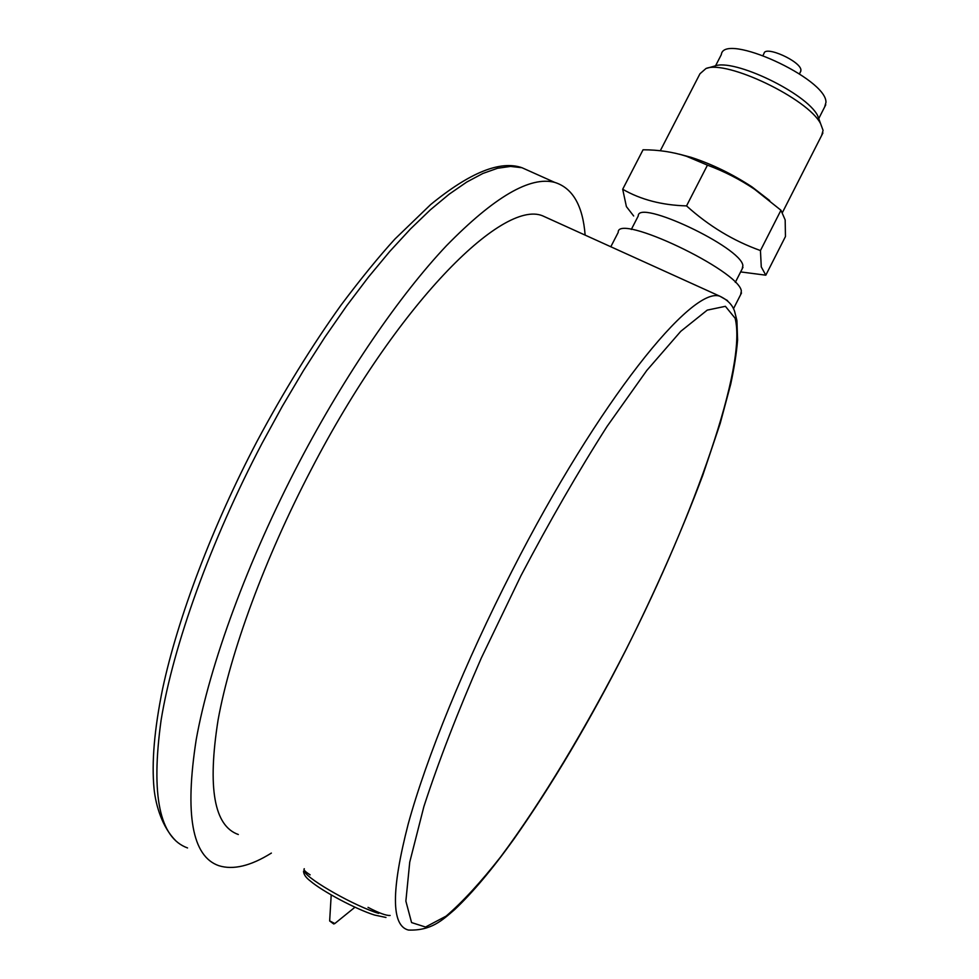 <?xml version="1.0" encoding="UTF-8"?>
<svg xmlns="http://www.w3.org/2000/svg" width="979" height="979" viewBox="0 0 979 979"><rect width="100%" height="100%" fill="white"/><g stroke="black" fill="none" stroke-linecap="round" stroke-linejoin="round"><path stroke-width="1.47" d="M551.128 219.7L542.513 215.784C502.239 199.275 396.605 304.726 311.2 469.565C264.746 558.458 230.285 652.504 218.084 719.957C207.352 787.814 214.107 825.995 238.325 834.512M585.136 235.119C582.811 205.553 572.654 187.968 554.677 182.375C530.214 175.914 494.175 196.987 446.546 245.607C399.873 295.071 345.599 373.831 299.317 462.064C247.699 560.698 209.543 665.096 196.216 739.586C184.603 814.369 192.117 856.392 218.758 865.669C233.149 870.209 250.697 866.011 271.379 853.076M821.662 135.432L823.082 130.391L820.586 123.635C808.079 98.744 726.724 59.719 705.994 68.493L699.961 73.768L660.287 150.754M765.811 275.185L785.452 236.551L785.17 219.92L780.961 210.24L754.613 189.302C739.977 179.426 724.252 171.374 707.45 165.145L686.475 156.273C672.806 151.941 658.341 149.787 643.056 149.787L622.693 189.253C640.719 199.667 662 205.211 686.536 205.896C708.894 226.063 733.528 240.944 760.45 250.551L761.27 266.912L765.811 275.185L740.638 271.917M763.02 55.399L764.024 53.441C765.088 45.23 800.895 61.334 800.932 70.084L800.467 71.883M715.551 65.826L721.327 54.616C723.579 31.646 826.949 78.565 825.958 102.379L824.661 106.944M610.81 246.757L618.214 232.39C616.856 212.565 739.108 270.51 741.348 290.996L740.626 294.679M631.308 229.465L638.247 215.98C637.598 198.492 740.968 247.21 742.877 265.48L742.204 268.846M633.682 216.004L626.401 206.606L622.693 189.253M706.581 68.334L714.646 66.07C733.528 58.165 806.304 93.054 817.636 115.583L820.586 123.635M679.193 154.144L691.113 157.325C712.014 164.154 732.316 174.017 752.031 186.916L769.702 200.597M707.45 165.145L686.536 205.896M780.961 210.24L760.45 250.551M334.818 923.54L329.654 920.884L331.208 894.904M304.298 868.74C303.135 869.597 305.081 871.628 310.135 874.847M368.043 907.374C379.081 913.113 386.436 915.793 390.119 915.451M532.099 172.255L521.966 167.715L510.548 166.418L497.503 168.278L482.867 173.467L466.726 182.07L449.19 194.172L430.393 209.8L410.531 228.902L389.801 251.395L368.434 277.106L346.701 305.803L324.893 337.168L303.319 370.833L282.27 406.371L262.078 443.279C210.583 541.326 173.246 645.491 161.094 720.214C150.729 795.291 159.54 837.865 187.54 847.949M542.513 215.784L719.981 296.27C727.789 300.039 732.684 305.13 734.654 311.555L736.918 320.598L737.591 339.97C736.538 352.942 734.262 367.627 730.75 384.037L720.201 423.393L702.763 475.292C681.727 531.291 656.163 589.419 626.058 649.652C589.493 721.682 552.034 784.938 513.681 839.419C492.29 869.23 472.637 892.603 454.709 909.552C441.896 920.603 430.98 930.87 408.402 930.05C391.184 925.657 391.123 890.29 408.219 823.963C426.391 757.758 465.037 662.685 512.066 570.867C598.769 400.619 692.361 285.403 719.981 296.27L727.568 300.602M520.975 575.664L481.313 658.01C457.572 712.382 438.433 761.882 423.907 806.5L409.736 862.132L405.869 901.121L411.572 922.573L425.522 927.04L446.13 916.111C462.565 902.014 480.787 882.214 500.795 856.698C541.656 801.923 586.115 727.74 626.009 649.615C694.968 513.4 747.063 366.256 735.143 318.273L725.402 306.317L707.242 310.123L680.772 331.318L646.813 370.429L607.041 426.452C578.369 471.388 549.684 521.122 520.975 575.664M385.971 917.458L374.651 915.071C356.503 909.491 322.311 891.343 310.27 880.953L310.27 880.953C305.84 877.6 303.588 874.333 303.539 871.139M378.714 913.383C355.585 906.493 309.009 880.256 304.518 871.689M175.4 840.361C162.538 827.414 155.832 806.072 154.082 789.001C151.5 762.641 154.352 729.233 162.624 688.775C177.848 617.7 212.174 526.751 257.183 441.039M257.208 441.003C283.861 391.221 311.848 345.856 341.169 304.934C361.043 278.501 378.971 256.535 394.929 239.035L430.662 204.562C469.896 172.475 500.33 160.189 521.966 167.715L554.677 182.375M782.527 212.333L822.911 132.973M799.464 73.829L800.859 71.088M818.738 118.581L825.774 104.765M733.467 308.74L741.507 292.954M735.315 282.368L742.988 267.304M691.113 157.325L686.475 156.273M752.031 186.916L754.613 189.302M329.666 920.994L333.704 923.956L334.757 923.589L354.985 907.203"/></g></svg>
